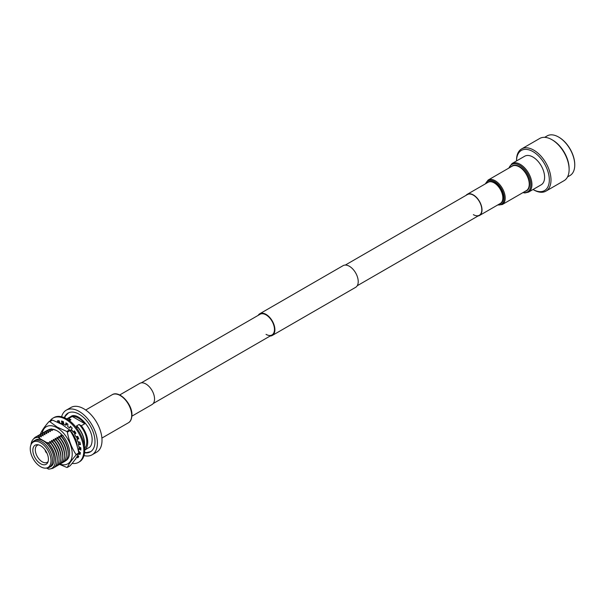 <?xml version="1.0" encoding="UTF-8"?>
<svg xmlns="http://www.w3.org/2000/svg" width="605" height="605" viewBox="0 0 605 605"><rect width="100%" height="100%" fill="white"/><g stroke="black" fill="none" stroke-linecap="round" stroke-linejoin="round"><path stroke-width="0.91" d="M266.034 334.353A11.934 6.889 -120 0 0 272 334.943A11.934 6.889 -120 0 0 273.831 325.377A11.934 6.889 -120 0 0 266.034 314.865A11.934 6.889 -120 0 0 260.067 314.275L141.268 382.859M270.102 336.04A12.523 7.23 -120 0 0 272.295 335.45A12.523 7.23 -120 0 0 274.216 325.414A12.523 7.23 -120 0 0 266.034 314.381A12.523 7.23 -120 0 0 259.772 313.761A12.523 7.23 -120 0 0 258.169 315.371M272.295 335.45L355.627 287.337A12.523 7.23 -120 0 0 357.547 277.302A12.523 7.23 -120 0 0 349.372 266.268A12.523 7.23 -120 0 0 343.111 265.648L259.772 313.761M521.586 148.936A24.359 14.066 -120 0 1 540.363 155.462A24.359 14.066 -120 0 1 550.996 179.98A24.359 14.066 -120 0 1 545.952 191.127A24.359 14.066 -120 0 1 533.769 189.925L533.043 189.501A23.179 13.386 -120 0 0 549.325 179.98A23.179 13.386 -120 0 0 532.99 151.621A23.179 13.386 -120 0 0 516.541 160.922L516.541 160.091A24.359 14.066 -120 0 1 521.586 148.936L539.713 138.469A24.359 14.066 -120 0 1 551.896 139.679A24.359 14.066 -120 0 1 569.116 169.513L569.116 168.553A23.179 13.386 60 0 0 552.728 140.163L551.896 139.679M558.793 137.161A22.279 12.864 60 0 1 558.997 137.275A22.279 12.864 60 0 1 574.75 164.56L574.75 165.044A22.869 13.204 60 0 1 570.016 175.511L567.52 176.947M544.659 137.343L547.147 135.906A22.869 13.204 60 0 1 558.581 137.032A22.869 13.204 60 0 1 574.75 165.044M545.952 191.127L564.072 180.661A24.359 14.066 -120 0 0 569.116 169.513M532.937 157.043A16.501 9.529 60 0 1 543.714 171.578A16.501 9.529 60 0 1 541.188 184.805L528.52 192.118A16.501 9.529 60 0 0 531.046 178.891A16.501 9.529 60 0 0 520.27 164.356A16.501 9.529 60 0 0 512.019 163.539L524.686 156.226A16.501 9.529 60 0 1 532.937 157.043M466.062 195.347A12.229 7.056 60 0 1 467.249 194.318A12.229 7.056 60 0 1 473.36 194.923A12.229 7.056 60 0 1 481.353 205.7A12.229 7.056 60 0 1 479.478 215.501A12.229 7.056 60 0 1 477.995 216.015M345.304 265.066L467.393 194.576A11.934 6.889 60 0 1 473.36 195.165A11.934 6.889 60 0 1 481.156 205.677A11.934 6.889 60 0 1 479.326 215.244A11.934 6.889 60 0 1 473.36 214.654M46.298 451.837A1.974 1.134 60 0 1 45.98 451.285M61.597 416.762A25.781 14.883 60 0 1 66.285 410.16A25.781 14.883 60 0 1 86.152 417.072A25.781 14.883 60 0 1 97.405 443.011A25.781 14.883 60 0 1 92.066 454.816A25.781 14.883 60 0 1 84.004 455.573M66.285 410.16L70.891 407.505A25.781 14.883 60 0 1 90.758 414.41A25.781 14.883 60 0 1 102.011 440.357A25.781 14.883 60 0 1 96.671 452.154L92.066 454.816M64.312 417.669A22.37 12.917 60 0 1 67.994 413.117A22.37 12.917 60 0 1 85.229 419.114A22.37 12.917 60 0 1 94.993 441.62A22.37 12.917 60 0 1 90.357 451.859A22.37 12.917 60 0 1 84.579 452.774M66.807 418.932A17.991 10.383 60 0 1 68.728 418.494L72.26 416.452A17.991 10.383 60 0 1 84.844 423.712L81.304 425.754A17.991 10.383 60 0 1 87.74 442.232A17.991 10.383 60 0 1 84.738 449.976M84.67 448.26A16.66 9.62 60 0 0 79.081 424.468L76.442 425.996L77.41 426.548A17.182 9.914 60 0 1 84.526 443.427A17.182 9.914 60 0 1 84.496 444.335L84.466 444.947A17.855 10.308 60 0 1 84.382 445.832M77.41 426.548L77.962 427.463A17.855 10.308 60 0 1 84.488 444.002A17.855 10.308 60 0 1 84.466 444.947M80.079 452.404A17.855 10.308 60 0 1 79.512 452.873M80.767 447.753A17.855 10.308 60 0 1 80.601 448.872M79.512 451.867A17.855 10.308 60 0 1 79.104 452.495M79.089 446.785A16.66 9.62 60 0 1 79.073 447.012L79.013 448.093A17.855 10.308 60 0 1 78.96 448.728M79.036 446.755A17.855 10.308 60 0 1 79.036 447.148A17.855 10.308 60 0 1 79.013 448.093M78.529 450.952A17.855 10.308 60 0 1 78.408 451.33M63.419 435.857L60.477 435.207A16.66 9.62 60 0 1 68.191 452.434A16.66 9.62 60 0 1 68.168 453.311L68.108 454.385A17.855 10.308 60 0 1 63.48 462.061M60.477 435.207L61.604 436.908A17.855 10.308 60 0 1 68.131 453.447A17.855 10.308 60 0 1 68.108 454.385M61.604 436.908L58.662 436.258A16.66 9.62 60 0 1 66.376 453.478A16.66 9.62 60 0 1 66.353 454.363L66.285 455.436A17.855 10.308 60 0 1 61.665 463.112M58.662 436.258L59.789 437.959A17.855 10.308 60 0 1 66.316 454.491A17.855 10.308 60 0 1 66.285 455.436M59.789 437.959L56.84 437.309A16.66 9.62 60 0 1 64.561 454.529A16.66 9.62 60 0 1 64.531 455.406L64.47 456.488A17.855 10.308 60 0 1 59.842 464.164M56.84 437.309L57.967 439.003A17.855 10.308 60 0 1 64.501 455.542A17.855 10.308 60 0 1 64.47 456.488M57.967 439.003L55.025 438.36A16.66 9.62 60 0 1 62.738 455.58A16.66 9.62 60 0 1 62.716 456.457L62.655 457.539A17.855 10.308 60 0 1 58.027 465.215M55.025 438.36L56.152 440.054A17.855 10.308 60 0 1 62.678 456.594A17.855 10.308 60 0 1 62.655 457.539M56.152 440.054L53.21 439.404A16.66 9.62 60 0 1 60.923 456.631A16.66 9.62 60 0 1 60.901 457.509L60.833 458.582A17.855 10.308 60 0 1 56.212 466.258M47.757 442.558L48.476 443.563A17.333 10.013 60 0 1 55.433 460.352A17.333 10.013 60 0 1 55.41 461.267L55.448 460.655A16.66 9.62 60 0 0 55.471 459.777A16.66 9.62 60 0 0 47.757 442.558L50.699 443.2A17.855 10.308 60 0 1 57.225 459.739A17.855 10.308 60 0 1 57.203 460.685L57.263 459.611A16.66 9.62 60 0 0 57.286 458.726A16.66 9.62 60 0 0 49.572 441.506L52.514 442.157A17.855 10.308 60 0 1 59.048 458.688A17.855 10.308 60 0 1 59.018 459.634L59.078 458.56A16.66 9.62 60 0 0 59.108 457.675A16.66 9.62 60 0 0 51.387 440.455L54.337 441.105A17.855 10.308 60 0 1 60.863 457.645A17.855 10.308 60 0 1 60.833 458.582M59.018 459.634A17.855 10.308 60 0 1 54.389 467.31M57.203 460.685A17.855 10.308 60 0 1 50.903 468.724M55.41 461.267A17.333 10.013 60 0 1 48.476 469.094L46.759 468.111M31.437 443.866L32.08 442.815A15.299 8.833 60 0 1 34.016 440.894A15.299 8.833 60 0 1 45.806 444.993A15.299 8.833 60 0 1 52.484 460.39A15.299 8.833 60 0 1 49.315 467.393A15.299 8.833 60 0 1 46.691 468.111L45.458 468.141A14.686 8.478 60 0 1 30.25 448.744A14.686 8.478 60 0 1 31.437 443.866A14.686 8.478 60 0 1 43.114 444.531A14.686 8.478 60 0 1 51.017 460.738A14.686 8.478 60 0 1 45.458 468.141M34.016 440.894L35.529 440.024A15.299 8.833 60 0 1 47.319 444.123A15.299 8.833 60 0 1 53.996 459.52A15.299 8.833 60 0 1 50.828 466.523L49.315 467.393M48.423 459.24A11.019 6.36 60 0 1 47.734 462.545A11.019 6.36 60 0 1 38.992 462.591A11.019 6.36 60 0 1 32.844 450.241A11.019 6.36 60 0 1 37.427 444.69A11.019 6.36 60 0 1 48.423 459.24M48.12 461.555A9.861 5.695 60 0 1 47.288 462.28A9.861 5.695 60 0 1 39.665 459.747A9.861 5.695 60 0 1 35.302 449.772A9.861 5.695 60 0 1 37.434 445.204A9.861 5.695 60 0 1 38.478 444.849M30.991 444.736A17.333 10.013 60 0 1 37.881 437.445L39.627 437.861L38.501 436.167L41.45 436.81L40.323 435.116L43.265 435.766L42.138 434.065L45.08 434.715L43.953 433.014L46.903 433.664L45.776 431.962L48.718 432.613L47.591 430.919L50.533 431.569L49.406 429.868L52.355 430.518L51.228 428.816M33.661 438.852A17.855 10.308 60 0 1 38.501 436.167M36.625 436.545A17.855 10.308 60 0 1 40.323 435.116M38.448 435.494A17.855 10.308 60 0 1 42.138 434.065M40.263 434.443A17.855 10.308 60 0 1 43.953 433.014M42.078 433.392A17.855 10.308 60 0 1 45.776 431.962M43.9 432.348A17.855 10.308 60 0 1 47.591 430.919M45.715 431.297A17.855 10.308 60 0 1 49.406 429.868M70.762 431.751A17.855 10.308 60 0 1 77.077 445.915M73.455 431.826A17.855 10.308 60 0 1 74.952 434.05M76.366 436.636A17.855 10.308 60 0 1 77.402 439.026M78.302 441.816A17.855 10.308 60 0 1 78.771 444.032M72.509 430.609L69.567 429.958A16.66 9.62 60 0 1 77.274 446.603M60.311 423.568L63.26 424.218L62.58 423.281M71.821 429.028L71.382 428.915A16.66 9.62 60 0 1 71.723 429.255M73.757 431.66A16.66 9.62 60 0 1 75.224 433.815M76.722 436.56A16.66 9.62 60 0 1 77.69 438.859M78.59 441.877A16.66 9.62 60 0 1 78.953 443.934M62.746 422.638L63.585 422.812M62.58 421.693A17.855 10.308 60 0 1 63.222 421.556M77.962 427.463L75.837 427.017M68.259 419.847A16.66 9.62 60 0 1 70.959 419.779L69.409 420.672M68.728 418.494L70.959 419.779M46.978 453.183A2.775 1.603 60 0 1 45.156 450.029M48.476 443.563L37.881 437.445M49.572 441.506L50.699 443.2M51.387 440.455L52.514 442.157M53.21 439.404L54.337 441.105M69.567 429.958L69.976 430.51M70.195 430.828L70.445 431.229M71.382 428.915L71.692 429.323M79.081 424.468L81.304 425.754M72.26 416.452L84.844 423.712M56.613 430.563A16.781 9.688 -120 0 0 51.682 429.58M65.59 460.753A17.696 10.217 -120 0 0 69.545 453.417A17.696 10.217 -120 0 0 57.059 430.813A17.696 10.217 -120 0 0 56.235 430.367A17.696 10.217 -120 0 0 47.901 430.125M59.978 464.111A21.432 12.372 -120 0 0 72.146 452.275A21.432 12.372 -120 0 0 57.059 427.758A21.432 12.372 -120 0 0 42.191 433.309M59.57 464.375L66.792 467.438A25.1 14.49 -120 0 0 67.359 467.393C68.804 464.133 71.7 460.012 76.049 455.036A25.1 14.49 -120 0 0 76.049 454.544C71.738 447.957 68.849 440.493 67.359 432.152A25.1 14.49 -120 0 0 66.792 431.456L57.263 427.145L49.807 421.64A25.1 14.49 -120 0 0 48.861 421.738C44.815 426.396 42.047 430.329 40.565 433.543A25.1 14.49 -120 0 0 40.55 434.216M49.807 421.64L52.491 420.089L62.02 424.4L69.484 429.898L66.792 431.456M67.359 432.152L70.044 430.601A25.1 14.49 -120 0 0 69.484 429.898M70.044 430.601C74.354 437.181 77.243 444.645 78.733 452.986L76.049 454.544M76.049 455.036L78.733 453.485A25.1 14.49 -120 0 0 78.733 452.986M80.888 449.039L79.648 448.328L78.748 448.849A18.4 10.625 -120 0 1 78.461 450.891L80.473 452.767A21.372 12.342 60 0 1 79.898 454.597L78.726 453.5C77.289 456.752 74.392 460.866 70.044 465.842L67.359 467.393M52.491 420.089A25.1 14.49 -120 0 0 51.546 420.188L48.861 421.738M72.108 463.415A25.539 14.747 -120 0 0 78.544 462.349L79.444 461.827A25.539 14.747 -120 0 0 83.361 441.355A25.539 14.747 -120 0 0 66.679 418.849A25.539 14.747 -120 0 0 53.905 417.586L53.006 418.108A25.539 14.747 -120 0 0 49.882 421.148M78.544 462.349A25.539 14.747 -120 0 0 82.462 441.877A25.539 14.747 -120 0 0 65.771 419.371A25.539 14.747 -120 0 0 53.006 418.108M62.512 421.307L62.837 423.129L61.929 423.651A18.4 10.625 -120 0 0 60.258 423.432M66.754 423.379L66.671 424.68L65.763 425.194A18.4 10.625 -120 0 0 63.843 424.249L63.374 421.609A21.372 12.342 60 0 0 61.46 421.012L61.929 423.651M78.665 438.557L77.047 439.23A18.4 10.625 -120 0 1 77.886 441.726L79.898 442.164A21.372 12.342 60 0 1 80.473 444.66L78.461 444.214A18.4 10.625 -120 0 1 78.748 446.588L80.858 447.806A21.372 12.342 60 0 1 80.858 450.067L78.748 448.849M77.047 439.23L78.786 438.867A21.372 12.342 60 0 0 77.682 436.356L75.943 436.727A18.4 10.625 -120 0 0 74.627 434.33L75.943 433.188A21.372 12.342 60 0 0 74.407 430.896L73.099 432.038A18.4 10.625 -120 0 0 71.428 429.958L72.192 428.136A21.372 12.342 60 0 0 70.369 426.26L69.605 428.075A18.4 10.625 -120 0 0 67.722 426.495L67.873 424.158A21.372 12.342 60 0 0 65.922 422.865L65.763 425.194M73.099 432.038L74.528 431.055M69.605 428.075L70.853 426.729M80.261 453.568L78.605 452.298M80.321 443.904L78.461 444.214M57.944 422.305L57.384 420.868A21.372 12.342 60 0 1 59.078 420.717L60.107 423.356M77.818 455.3L78.786 456.616A21.372 12.342 60 0 1 77.682 457.849L76.933 456.828M75.754 458.635L75.943 459.006A21.372 12.342 60 0 1 75.315 459.271M78.416 457.093L77.508 455.86M59.298 422.948L58.435 420.732M131.913 416.157L152.014 404.556A12.229 7.056 -120 0 0 154.547 398.96A12.229 7.056 -120 0 0 149.208 386.655A12.229 7.056 -120 0 0 139.785 383.373L119.684 394.982M509.07 167.963A15.798 9.12 60 0 1 519.657 165.286A15.798 9.12 60 0 1 530.676 182.468A15.798 9.12 60 0 1 523.212 192.458M511.081 166.798A14.376 8.304 60 0 1 519.445 166.564A14.376 8.304 60 0 1 529.156 180.411A14.376 8.304 60 0 1 525.223 191.293M512.17 166.171A14.142 8.168 60 0 1 519.241 166.874A14.142 8.168 60 0 1 528.483 179.33A14.142 8.168 60 0 1 526.312 190.666L502.279 204.543A14.142 8.168 60 0 0 504.449 193.214A14.142 8.168 60 0 0 495.208 180.751A14.142 8.168 60 0 0 488.137 180.048L512.17 166.171M485.633 183.701A13.499 7.789 60 0 1 494.603 181.621A13.499 7.789 60 0 1 504.003 196.164A13.499 7.789 60 0 1 497.862 204.883M487.131 182.839A12.44 7.184 60 0 1 494.398 182.604A12.44 7.184 60 0 1 502.8 194.621A12.44 7.184 60 0 1 499.359 204.021M467.249 194.318L488.084 182.294A12.229 7.056 60 0 1 494.194 182.899A12.229 7.056 60 0 1 502.18 193.668A12.229 7.056 60 0 1 500.312 203.469L479.478 215.501M131.701 415.393A16.206 9.355 -120 0 0 124.622 399.088A16.206 9.355 -120 0 0 112.137 394.747C119.23 389.975 132.404 404.049 131.958 415.038C131.739 419.121 130.536 421.715 128.343 422.812A16.206 9.355 -120 0 0 131.701 415.393M153.201 403.527L272 334.943M357.237 285.734L479.326 215.244M558.997 137.275L558.581 137.032M522.886 192.647L524.913 192.957L528.52 192.118M497.567 205.05L502.279 204.543M485.346 183.875L488.137 180.048M508.745 168.152L512.019 163.539M88.882 447.655L89.026 447.579C90.931 446.581 91.96 444.13 92.111 440.236C92.867 427.992 77.145 411.574 71.035 416.414L70.891 416.497M68.433 412.882L65.469 416.013L64.599 417.79M90.78 451.595L86.591 452.601L84.617 452.464M66.747 418.894L71.178 416.338M84.738 450.052L89.162 447.496M112.137 394.747L85.706 410.008M128.343 422.812L101.912 438.073"/></g></svg>
